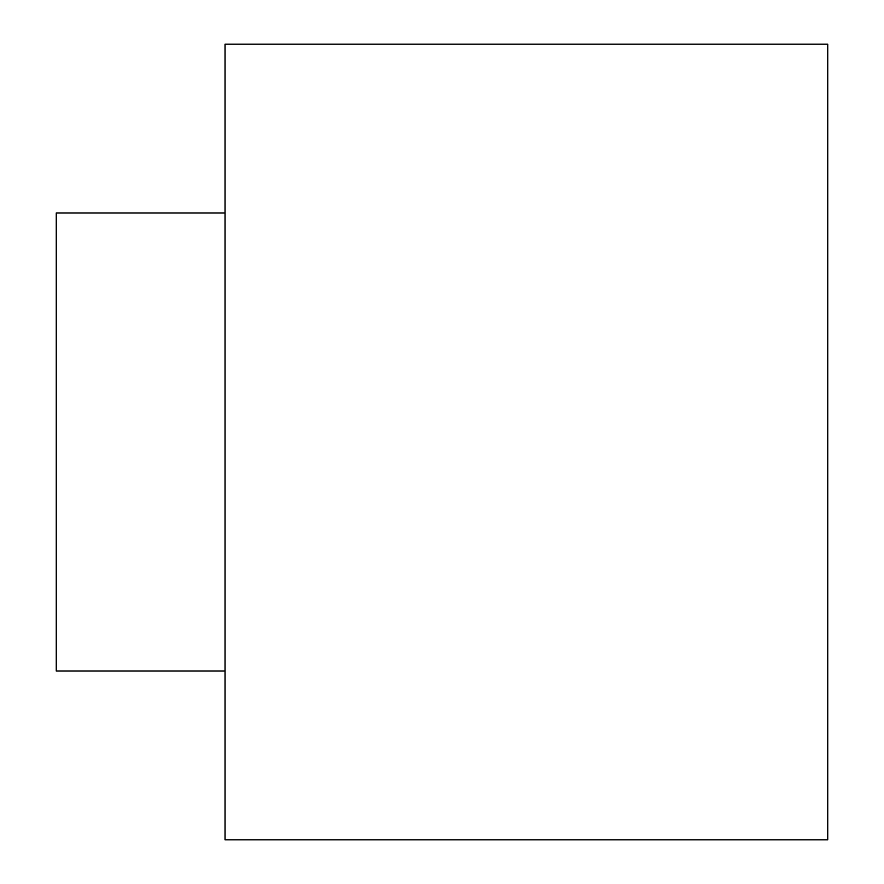 <?xml version="1.0" encoding="UTF-8"?>
<svg xmlns="http://www.w3.org/2000/svg" width="884" height="884" viewBox="0 0 884 884"><rect width="100%" height="100%" fill="white"/><g stroke="black" fill="none" stroke-linecap="round" stroke-linejoin="round"><path stroke-width="1.33" d="M225.022 442L225.022 839.8L827.744 839.8L827.744 44.2L225.022 44.2L225.022 442M225.022 671.033L56.256 671.033L56.256 212.967L225.022 212.967"/></g></svg>
